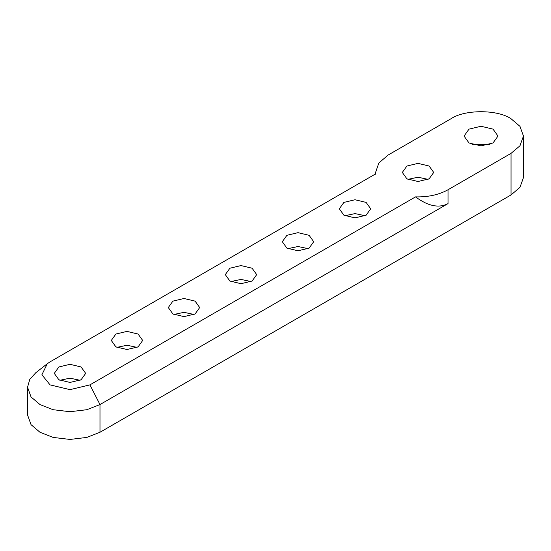 <?xml version="1.0" encoding="UTF-8"?>
<svg xmlns="http://www.w3.org/2000/svg" width="551" height="551" viewBox="0 0 551 551"><rect width="100%" height="100%" fill="white"/><g stroke="black" fill="none" stroke-linecap="round" stroke-linejoin="round"><path stroke-width="0.83" d="M59.859 380.3L69.984 378.165L80.102 380.3M81.08 366.959L69.984 364.307L58.881 366.959L54.28 373.371L58.881 379.777L69.984 382.435L81.08 379.777L85.68 373.371L81.08 366.959M116.867 347.385L126.985 345.25L137.109 347.385M138.087 334.051L126.985 331.392L115.882 334.051L111.288 340.456L115.882 346.868L126.985 349.52L138.087 346.868L142.688 340.456L138.087 334.051M173.868 314.476L183.993 312.341L194.11 314.476M195.095 301.135L183.993 298.484L172.89 301.135L168.289 307.548L172.89 313.953L183.993 316.611L195.095 313.953L199.689 307.548L195.095 301.135M230.876 281.561L240.994 279.426L251.118 281.561M252.096 268.227L240.994 265.568L229.898 268.227L225.297 274.632L229.898 281.044L240.994 283.696L252.096 281.044L256.697 274.632L252.096 268.227M287.884 248.653L298.001 246.517L308.126 248.653M309.104 235.311L298.001 232.66L286.899 235.311L282.305 241.724L286.899 248.129L298.001 250.788L309.104 248.129L313.698 241.724L309.104 235.311M344.885 215.737L355.009 213.602L365.127 215.737M366.112 202.403L355.009 199.744L343.907 202.403L339.306 208.808L343.907 215.221L355.009 217.872L366.112 215.221L370.706 208.808L366.112 202.403M511.025 118.734C497.519 109.394 464.521 109.394 451.014 118.734L388.007 155.113L378.833 163.034L375.582 172.435L375.658 173.875L50.045 361.862L47.29 363.715L41.897 374.756L50.045 384.88L69.984 389.647L89.916 384.88L415.523 196.886C428.106 197.175 438.94 194.792 448.018 189.758L511.025 153.378L519.958 145.788L523.45 136.056L519.958 126.331L511.025 118.734M407.892 179.364L418.016 177.229L428.134 179.364M429.112 166.023L418.016 163.371L406.913 166.023L402.313 172.435L406.913 178.841L418.016 181.499L429.112 178.841L433.713 172.435L429.112 166.023M472.042 144.376L489.997 144.376M493.021 129.127L481.016 126.262L469.018 129.127L464.045 136.056L469.018 142.984L481.016 145.857L493.021 142.984L497.994 136.056L493.021 129.127M415.523 196.886C428.106 206.17 438.94 208.416 448.018 203.615L99.986 404.551L86.831 409.71L69.984 411.721L53.13 409.71L39.975 404.551L31.042 396.954L27.55 387.229L27.55 414.944L31.042 424.669L39.975 432.266L53.13 437.425L69.984 439.436L86.831 437.425L99.986 432.266L511.025 194.951L519.958 187.361L523.45 177.629L523.45 136.056M27.55 387.229L29.782 379.384L35.829 372.69L47.29 363.715M511.025 153.378L511.025 194.951M89.916 384.88L99.986 404.551L99.986 432.266M448.018 203.615L448.018 189.758M375.582 174.199L375.582 172.435"/></g></svg>
